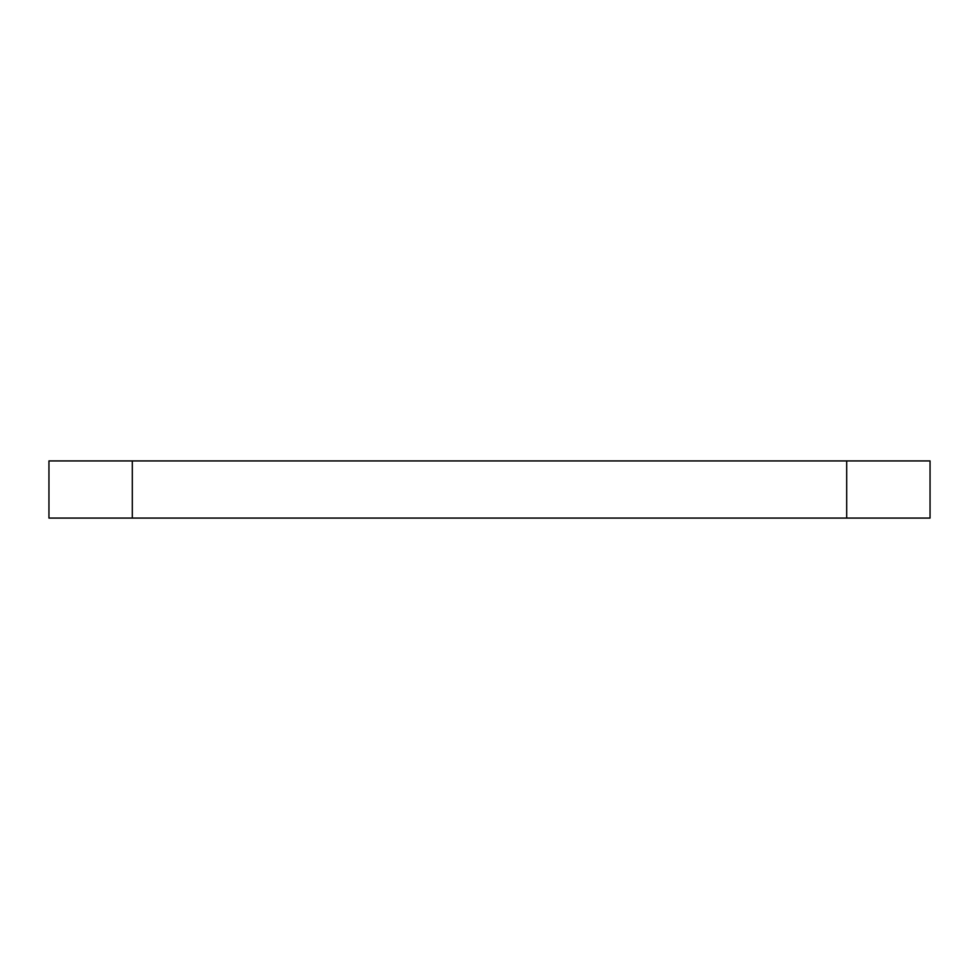 <?xml version="1.0" encoding="UTF-8"?>
<svg xmlns="http://www.w3.org/2000/svg" width="979" height="979" viewBox="0 0 979 979"><rect width="100%" height="100%" fill="white"/><g stroke="black" fill="none" stroke-linecap="round" stroke-linejoin="round"><path stroke-width="1.47" d="M48.95 518.075L48.95 460.925L930.05 460.925L930.05 518.075L48.95 518.075M846.7 518.075L846.7 460.925M132.3 518.075L132.3 460.925"/></g></svg>
